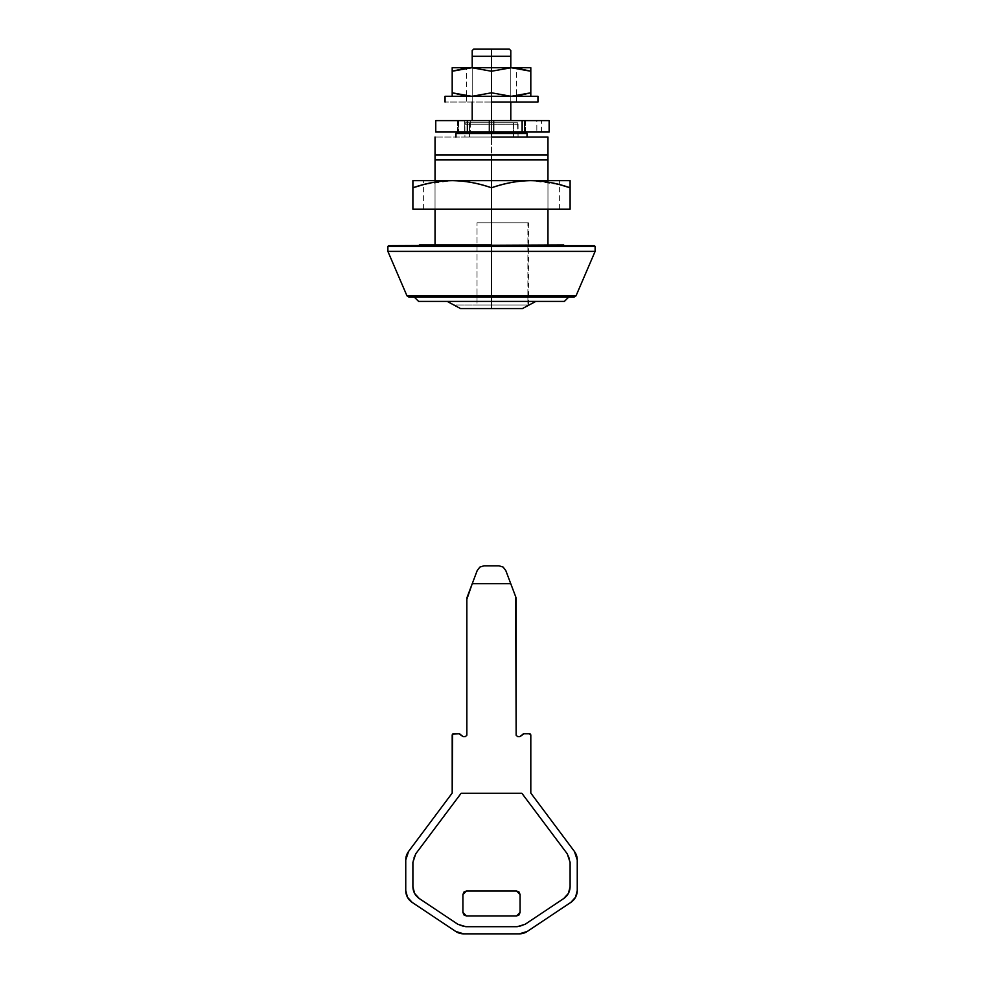 <?xml version="1.0" encoding="UTF-8"?>
<svg xmlns="http://www.w3.org/2000/svg" width="983" height="983" viewBox="0 0 983 983"><rect width="100%" height="100%" fill="white"/><g stroke="black" fill="none" stroke-linecap="round" stroke-linejoin="round"><path stroke-width="0.74" stroke-dasharray="4.92 3.69" d="M489.485 120.614L489.485 132.041L491.5 132.041L491.5 120.614L458.152 120.614L458.152 132.041L489.485 132.041L489.485 120.614L493.515 120.614L493.515 132.041L489.485 132.041L489.485 120.614L489.485 132.041L458.152 132.041L458.152 120.614L491.5 120.614L491.5 132.041L524.848 132.041L524.848 120.614L493.515 120.614L493.515 132.041L493.515 120.614L524.848 120.614L524.848 132.041L524.848 120.614L524.848 132.041L493.515 132.041L493.515 120.614L458.152 120.614L458.152 132.041L458.152 120.614L457.316 120.614L489.485 120.614M549.141 120.614L536.841 120.614L536.841 132.041L549.141 132.041L470.353 132.041L470.353 120.614L541.424 120.614L536.841 120.614L536.841 132.041L540.761 132.041L470.353 132.041L470.353 120.614L464.615 120.614L464.615 132.041L470.353 132.041L435.764 132.041L435.764 120.614L464.615 120.614L464.615 132.041L435.764 132.041L435.764 120.614L549.141 120.614M458.152 132.041L489.485 132.041L458.152 132.041M524.848 120.614L493.515 120.614L524.848 120.614M489.485 132.041L525.684 132.041L489.485 132.041M462.919 912.408L466.483 915.984L516.517 915.984L520.081 912.408L520.081 894.542L516.517 890.979L466.483 890.979L462.919 894.542L462.919 912.408L462.919 894.542M516.517 915.984L466.483 915.984M520.081 894.542L520.081 912.408M466.483 890.979L516.517 890.979M467.306 596.755L472.245 583.681L510.755 583.681L515.694 596.755A7.151 7.151 0 0 1 516.149 599.286L516.149 735.186L517.586 736.611L520.007 736.611A1.425 1.425 0 0 0 521.039 736.169L522.882 734.203A1.425 1.425 0 0 1 523.914 733.76L529.37 733.76L530.808 735.186L530.808 793.072L574.416 851.438A14.29 14.29 0 0 1 577.254 859.99L577.254 890.475L575.559 897.209L570.89 902.357L527.257 931.454A14.29 14.29 0 0 1 519.331 933.85L463.669 933.85A14.29 14.29 0 0 1 455.743 931.454L412.11 902.357L407.441 897.209L405.746 890.475L405.746 859.99A14.29 14.29 0 0 1 408.584 851.438L452.192 793.072L452.192 735.186L453.63 733.76L459.086 733.76A1.425 1.425 0 0 1 460.118 734.203L461.961 736.169A1.425 1.425 0 0 0 462.993 736.611L465.414 736.611L466.851 735.186L466.851 599.286A7.151 7.151 0 0 1 467.306 596.755A7.151 7.151 0 0 0 466.851 599.286L466.851 735.186L465.414 736.611L462.993 736.611L460.118 734.203A1.425 1.425 0 0 0 459.086 733.76L453.63 733.76A1.425 1.425 0 0 0 452.192 735.186L452.192 793.072L408.584 851.438A14.29 14.29 0 0 0 405.746 859.99L405.746 890.475A14.29 14.29 0 0 0 412.11 902.357L455.743 931.454A14.29 14.29 0 0 0 463.669 933.85L519.331 933.85A14.29 14.29 0 0 0 527.257 931.454L570.89 902.357A14.29 14.29 0 0 0 577.254 890.475L577.254 859.99A14.29 14.29 0 0 0 574.416 851.438L530.808 793.072L530.808 735.186A1.425 1.425 0 0 0 529.37 733.76L523.914 733.76A1.425 1.425 0 0 0 522.882 734.203L520.007 736.611L517.586 736.611L516.149 735.186L516.149 599.286A7.151 7.151 0 0 0 515.694 596.755L505.754 570.447L503.124 567.093L499.069 565.815L483.931 565.815L479.876 567.093L477.246 570.447L467.306 596.755M415.748 853.809A14.29 14.29 0 0 0 412.897 862.386L412.897 886.641L414.58 893.387L419.262 898.536L457.906 924.303A14.29 14.29 0 0 0 465.831 926.699L517.169 926.699A14.29 14.29 0 0 0 525.094 924.303L563.738 898.536L568.42 893.387L570.103 886.641L570.103 862.386A14.29 14.29 0 0 0 567.252 853.809L521.875 793.281L461.125 793.281L415.748 853.809L461.125 793.281L415.748 853.809L412.897 862.386L412.897 886.641L412.897 862.386L412.897 886.641L412.897 862.386L415.748 853.809L461.125 793.281L521.875 793.281L567.252 853.809L521.875 793.281L461.125 793.281L415.748 853.809L461.125 793.281L521.875 793.281L567.252 853.809L570.103 862.386L570.103 886.641L570.103 862.386L567.252 853.809A14.29 14.29 0 0 1 570.103 862.386L570.103 886.641C569.956 891.667 567.83 895.624 563.738 898.536L525.094 924.303L563.738 898.536C567.83 895.624 569.956 891.667 570.103 886.641L568.42 893.387L563.738 898.536L525.094 924.303L563.738 898.536L525.094 924.303L517.169 926.699L465.831 926.699L517.169 926.699L525.094 924.303A14.29 14.29 0 0 1 517.169 926.699L465.831 926.699L517.169 926.699L465.831 926.699L457.906 924.303L419.262 898.536L457.906 924.303L465.831 926.699A14.29 14.29 0 0 1 457.906 924.303L419.262 898.536C415.17 895.624 413.044 891.667 412.897 886.641C413.044 891.667 415.17 895.624 419.262 898.536L414.58 893.387L412.897 886.641L412.897 862.386A14.29 14.29 0 0 1 415.748 853.809M505.754 570.447L503.124 567.093L499.069 565.815M483.931 565.815L479.876 567.093L477.246 570.447L472.245 583.681L510.755 583.681M461.125 793.281L521.875 793.281L567.252 853.809M452.192 92.807L452.192 96.309L491.5 96.309L491.5 67.729L491.5 102.035L491.5 67.729L491.5 96.309L491.5 92.807L511.148 96.309L491.5 96.309L516.517 96.309L491.5 96.309L516.517 96.309L491.5 96.309L491.5 67.729L516.517 67.729L466.483 67.729L491.5 67.729L466.483 67.729L491.5 67.729L491.5 96.309L471.852 96.309L491.5 92.807L511.148 96.309L530.808 92.807L530.808 71.243L511.148 67.729L491.5 71.243L491.5 92.807L491.5 71.243L471.852 67.729L452.192 71.243L452.192 92.807L471.852 96.309L452.192 96.309L452.192 67.729L530.808 67.729L530.808 96.309L491.5 96.309L530.808 96.309L509.182 96.309L516.517 96.309L516.517 67.729L511.148 67.729L530.808 67.729L530.808 71.243M510.791 56.301L510.791 120.614L491.5 120.614L510.791 120.614L491.5 120.614L491.5 132.041L494.031 132.041L494.031 120.614L494.031 132.041L525.389 132.041L457.378 132.041L525.622 132.041L491.5 132.041L524.344 132.041L524.344 120.614L509.182 120.614L524.344 120.614L524.344 132.041L494.031 132.041L494.031 120.614L525.389 120.614L509.182 120.614L510.791 120.614L510.791 56.301L472.209 56.301L472.209 120.614L473.818 120.614L458.656 120.614L458.656 132.041L457.611 132.041L491.5 132.041L488.969 132.041L488.969 120.614L473.818 120.614L488.969 120.614L488.969 132.041L458.656 132.041L458.656 120.614L509.182 120.614L457.611 120.614L509.182 120.614L488.969 120.614L488.969 132.041L525.622 132.041L491.5 132.041L491.5 120.614L494.031 120.614L494.031 132.041L488.969 132.041L488.969 120.614L491.5 120.614L472.209 120.614L472.209 56.301L491.5 56.301L491.5 49.15L491.5 56.301L510.791 56.301L510.791 50.575M510.791 102.035L510.791 67.729L510.791 102.035M473.634 49.15L491.5 49.15L473.634 49.15M491.5 133.479L455.952 133.479L491.5 133.479M419.397 244.951L491.5 244.951L435.039 244.951L491.5 244.951L435.039 244.951L435.039 159.922L547.961 159.922L547.961 137.042L435.039 137.042L464.922 137.042L464.922 124.19L518.078 124.19L518.078 137.042L547.961 137.042L547.961 154.909L491.5 154.909L491.5 124.19L491.5 154.909L435.039 154.909L435.039 137.042L435.039 154.909L547.961 154.909L547.961 244.951L419.397 244.951L491.5 244.951L491.5 245.676L388.592 245.676L491.5 245.676L491.5 246.389L387.88 246.389L491.5 246.389L491.5 251.39L387.88 251.39L491.5 251.39L491.5 295.809L406.962 295.809L491.5 295.809L491.5 297.124L414.322 297.124L491.5 297.124L414.322 297.124L491.5 297.124L491.5 301.412L447.191 301.412L491.5 301.412L491.5 308.551L460.511 308.551L453.274 304.988M564.389 301.412L418.611 301.412L564.389 301.412L491.5 301.412L491.5 297.124L408.965 297.124L574.035 297.124L491.5 297.124L491.5 295.809L406.962 295.809L576.038 295.809L491.5 295.809L491.5 251.39L387.88 251.39L491.5 251.39L491.5 246.389L387.88 246.389L491.5 246.389L491.5 245.676L418.684 245.676L547.961 244.951L523.509 244.951L547.961 244.951L547.961 159.922L435.039 159.922L435.039 154.909L435.039 244.951L563.603 244.951M491.5 180.639L491.5 209.219L491.5 180.639L491.5 209.219L559.388 209.219L491.5 209.219L559.388 209.219L491.5 209.219L491.5 180.639L570.103 180.639L570.103 209.219L491.5 209.219L570.103 209.219L570.103 187.79C556.071 183.022 542.96 180.639 530.808 180.639C518.643 180.639 505.545 183.022 491.5 187.79L491.5 209.219L559.388 209.219L412.897 209.219L491.5 209.219L491.5 187.79C477.455 183.022 464.357 180.639 452.192 180.639L517.476 180.639L423.612 180.639L491.5 180.639L423.612 180.639L491.5 180.639L491.5 209.219L423.612 209.219L491.5 209.219L423.612 209.219L491.5 209.219L491.5 180.639M547.961 209.219L547.961 180.639L547.961 209.219M529.726 304.988L454.244 304.988L528.756 304.988L454.244 304.988L460.511 308.551L522.489 308.551L460.511 308.551L522.489 308.551L491.5 308.551L491.5 301.412L418.611 301.412M527.896 304.988L477.025 304.988L527.896 304.988L527.896 222.797L477.025 222.797L477.025 304.988L527.896 304.988L477.025 304.988L477.025 222.797L477.025 304.988L477.025 222.797L527.896 222.797L527.896 304.988M491.5 137.042L527.048 137.042L455.952 137.042L491.5 137.042L469.456 137.042L469.456 122.752L513.544 122.752L513.544 137.042L518.078 137.042L517.476 122.752L513.544 122.752L513.544 137.042L491.5 137.042L527.048 137.042L491.5 137.042M435.039 180.639L435.039 209.219L435.039 180.639M491.5 244.951L563.603 244.951L491.5 244.951M388.592 245.676L594.408 245.676M491.5 245.676L594.408 245.676L491.5 245.676M491.5 246.389L595.12 246.389L491.5 246.389M491.5 251.39L595.12 251.39L491.5 251.39M491.5 295.809L576.038 295.809L491.5 295.809M574.035 297.124L408.965 297.124M491.5 297.124L414.322 297.124L491.5 297.124M491.5 301.412L447.191 301.412L491.5 301.412M526.495 306.278L522.489 308.551L460.511 308.551L454.244 304.988L528.756 304.988L522.489 308.551L528.756 304.988M469.456 122.752L465.524 122.752L464.922 124.19L464.922 137.042L469.456 137.042L469.456 122.752L491.5 122.752L469.456 122.752M513.544 122.752L491.5 122.752L513.544 122.752M517.476 122.752L518.078 124.19L464.922 124.19L465.524 122.752L517.476 122.752M458.656 132.041L457.611 132.041L458.656 132.041L458.656 120.614L457.611 120.614L458.656 120.614L458.656 132.041M524.344 132.041L525.389 132.041L524.344 132.041L524.344 120.614L525.389 120.614L524.344 120.614L524.344 132.041M509.366 49.15L491.5 49.15L509.366 49.15M472.209 102.035L472.209 67.729L472.209 102.035M472.209 50.575L472.209 56.301M522.489 308.551L460.511 308.551M477.025 222.797L527.896 222.797L477.025 222.797M412.897 187.79L412.897 209.219L412.897 180.639L452.192 180.639C440.04 180.639 426.929 183.022 412.897 187.79L412.897 180.639L452.192 180.639L423.612 184.558L423.612 180.639M539.507 180.639L517.476 180.639M559.388 209.219L559.388 184.571L530.808 180.639C517.439 180.847 504.34 183.231 491.5 187.79C478.672 183.219 465.573 180.847 452.192 180.639L570.103 180.639L570.103 187.79M452.192 71.243L452.192 67.729L511.148 67.729L491.5 71.243L471.852 67.729L466.483 67.729L491.5 67.729L466.483 67.729L466.483 96.309L501.072 96.309L491.5 96.309L491.5 102.035L516.517 102.035L491.5 102.035L516.517 102.035L491.5 102.035L491.5 96.309L466.483 96.309L516.517 96.309L491.5 96.309L516.517 96.309L491.5 96.309L491.5 102.035L491.5 96.309L445.053 96.309L491.5 96.309L471.852 96.309L491.5 92.807L491.5 96.309L466.483 96.309L530.808 96.309L530.808 92.807M491.5 67.729L514.613 67.729L491.5 67.729M491.5 102.035L445.053 102.035L491.5 102.035M491.5 96.309L537.947 96.309L491.5 96.309M501.072 96.309L514.613 96.309L501.072 96.309M541.522 132.041L541.522 120.614M525.684 120.614L525.684 132.041M457.316 120.614L457.316 132.041M457.611 132.041L457.611 120.614M525.389 132.041L525.389 120.614M528.657 222.797L528.657 304.988M559.388 184.558L559.388 180.639M423.612 209.219L423.612 184.571M516.517 96.309L516.517 102.035M466.483 96.309L466.483 102.035"/><path stroke-width="1.47" d="M522.133 132.041L549.141 132.041L549.141 120.614L522.133 120.614L522.133 132.041L467.355 132.041L467.355 120.614L435.764 120.614L435.764 132.041L467.355 132.041L467.355 120.614L522.133 120.614L522.133 132.041L435.764 132.041L435.764 120.614L549.141 120.614L549.141 132.041L522.133 132.041M462.919 894.542L466.483 890.979L463.964 892.023L462.919 894.542L462.919 912.408L463.964 914.94L466.483 915.984L462.919 912.408L463.964 914.94L466.483 915.984L516.517 915.984L519.036 914.94L520.081 912.408L516.517 915.984L519.036 914.94L520.081 912.408L520.081 894.542L519.036 892.023L516.517 890.979L520.081 894.542L519.036 892.023L516.517 890.979L466.483 890.979L463.964 892.023L462.919 894.542L462.919 912.408M515.694 596.755L516.149 735.186L517.586 736.611L520.007 736.611L523.914 733.76L529.37 733.76L530.808 735.186L530.808 793.072L574.416 851.438L577.254 859.99L577.254 890.475L575.559 897.209L570.89 902.357L527.257 931.454L519.331 933.85L463.669 933.85L455.743 931.454L412.11 902.357L407.441 897.209L405.746 890.475L405.746 859.99L408.584 851.438L452.192 793.072L452.61 734.178L459.086 733.76L462.993 736.611L465.414 736.611L466.851 735.186L466.851 599.286L472.245 583.681L510.755 583.681L515.694 596.755A7.151 7.151 0 0 1 516.149 599.286L516.149 735.186L517.586 736.611L520.007 736.611L522.882 734.203A1.425 1.425 0 0 1 523.914 733.76L529.37 733.76A1.425 1.425 0 0 1 530.808 735.186L530.808 793.072L574.416 851.438A14.29 14.29 0 0 1 577.254 859.99L577.254 890.475A14.29 14.29 0 0 1 570.89 902.357L527.257 931.454A14.29 14.29 0 0 1 519.331 933.85L463.669 933.85A14.29 14.29 0 0 1 455.743 931.454L412.11 902.357A14.29 14.29 0 0 1 405.746 890.475L405.746 859.99A14.29 14.29 0 0 1 408.584 851.438L452.192 793.072L452.192 735.186A1.425 1.425 0 0 1 453.63 733.76L459.086 733.76A1.425 1.425 0 0 1 460.118 734.203L462.993 736.611L465.414 736.611L466.851 735.186L466.851 599.286A7.151 7.151 0 0 1 467.306 596.755L477.246 570.447L479.876 567.093L483.931 565.815L499.069 565.815L503.124 567.08L505.754 570.447L510.755 583.681L505.754 570.447L503.124 567.093L499.069 565.815L483.931 565.815L479.876 567.093L477.246 570.447L472.245 583.681L510.755 583.681L515.694 596.755M415.748 853.809L412.897 862.386L412.897 886.641L414.58 893.387L419.262 898.536L457.906 924.303L465.831 926.699L517.169 926.699L525.094 924.303L563.738 898.536L568.42 893.387L570.103 886.641L570.103 862.386L567.252 853.809L521.875 793.281L461.125 793.281L415.748 853.809L461.125 793.281L521.875 793.281L567.252 853.809L570.103 862.386L570.103 886.641C569.956 891.667 567.83 895.624 563.738 898.536L525.094 924.303L517.169 926.699L465.831 926.699L457.906 924.303L419.262 898.536C415.17 895.624 413.044 891.667 412.897 886.641L412.897 862.386L415.748 853.809M466.851 735.186L465.414 736.611M517.586 736.611L516.149 735.186M499.069 565.815L483.931 565.815M510.755 583.681L505.754 570.447M412.897 886.641C413.044 891.667 415.17 895.624 419.262 898.536L414.58 893.387L412.897 886.641M457.906 924.303L465.831 926.699L457.906 924.303M517.169 926.699L525.094 924.303L517.169 926.699M563.738 898.536C567.83 895.624 569.956 891.667 570.103 886.641L568.42 893.387L563.738 898.536M567.252 853.809L570.103 862.386L567.252 853.809L521.875 793.281L461.125 793.281M466.483 915.984L516.517 915.984M520.081 912.408L520.081 894.542M516.517 890.979L466.483 890.979M510.791 56.301L491.5 56.301L491.5 67.729L491.5 49.15L473.634 49.15L509.366 49.15L491.5 49.15L491.5 56.301L510.791 56.301L510.791 50.575L510.791 67.729L510.791 50.575L509.366 49.15M491.5 102.035L491.5 120.614L491.5 96.309L445.053 96.309L491.5 96.309L491.5 102.035L537.947 102.035L491.5 102.035M510.791 120.614L510.791 102.035L510.791 120.614M472.209 56.301L472.209 67.729L472.209 50.575L472.209 56.301L491.5 56.301L472.209 56.301L472.209 50.575L473.634 49.15M457.378 132.041L455.952 133.479L491.5 133.479L491.5 132.041L491.5 133.479L455.952 133.479L455.952 137.042M491.5 137.042L491.5 133.479L491.5 137.042L547.961 137.042L491.5 137.042M547.961 154.909L491.5 154.909L491.5 159.922L547.961 159.922L547.961 137.042L547.961 159.922L491.5 159.922L491.5 180.639L491.5 159.922L435.039 159.922L435.039 180.639L435.039 159.922L491.5 159.922L491.5 154.909L547.961 154.909M447.191 301.412L460.511 308.551L491.5 308.551L491.5 301.412L418.611 301.412L491.5 301.412L491.5 297.124L408.965 297.124L491.5 297.124L491.5 295.809L406.962 295.809L491.5 295.809L406.962 295.809L491.5 295.809L491.5 251.39L387.88 251.39L491.5 251.39L387.88 251.39L491.5 251.39L491.5 246.389L387.88 246.389L491.5 246.389L387.88 246.389L491.5 246.389L491.5 245.676L388.592 245.676L491.5 245.676L491.5 244.951L419.397 244.951L491.5 244.951L491.5 209.219L491.5 244.951L419.397 244.951L418.684 245.676M547.961 244.951L547.961 209.219L547.961 244.951M547.961 180.639L547.961 159.922L547.961 180.639M460.511 308.551L522.489 308.551L535.809 301.412M435.039 137.042L435.039 159.922L435.039 154.909L491.5 154.909L435.039 154.909L435.039 137.042M435.039 209.219L435.039 244.951L435.039 209.219M564.316 245.676L563.603 244.951L388.592 245.676L387.88 246.389L387.88 251.39L406.962 295.809L408.965 297.124L574.035 297.124L491.5 297.124L574.035 297.124L576.038 295.809L595.12 251.39L595.12 246.389L594.408 245.676L491.5 245.676L594.408 245.676L491.5 245.676L491.5 246.389L595.12 246.389L491.5 246.389L595.12 246.389L491.5 246.389L491.5 251.39L595.12 251.39L491.5 251.39L491.5 295.809L576.038 295.809L491.5 295.809L491.5 301.412L564.389 301.412L491.5 301.412L564.389 301.412L568.678 297.124M491.5 251.39L595.12 251.39L491.5 251.39M491.5 295.809L576.038 295.809L491.5 295.809M414.322 297.124L418.611 301.412L491.5 301.412L491.5 308.551L522.489 308.551M528.756 304.988L526.495 306.278M525.622 132.041L527.048 133.479L491.5 133.479L527.048 133.479L527.048 137.042M472.209 120.614L472.209 102.035L472.209 120.614M570.103 187.79L570.103 180.639L491.5 180.639L491.5 187.79C504.328 183.219 517.427 180.847 530.808 180.639L412.897 180.639L412.897 209.219L491.5 209.219L412.897 209.219L412.897 187.79C426.929 183.022 440.04 180.639 452.192 180.639C464.357 180.639 477.455 183.022 491.5 187.79L491.5 209.219L570.103 209.219L491.5 209.219L491.5 187.79C505.545 183.022 518.643 180.639 530.808 180.639C542.96 180.639 556.071 183.022 570.103 187.79L570.103 209.219L570.103 180.639L530.808 180.639C544.177 180.847 557.275 183.231 570.103 187.79L559.388 184.558M517.476 180.639L539.507 180.639M491.5 187.79L491.5 180.639L452.192 180.639C465.561 180.847 478.66 183.231 491.5 187.79M412.897 180.639L412.897 187.79C425.713 183.219 438.823 180.847 452.192 180.639L412.897 180.639M423.612 184.571L412.897 187.79M516.517 96.027L530.808 92.807L530.808 96.309L530.808 67.729L452.192 67.729L452.192 71.243L471.852 67.729L491.5 71.243L511.148 67.729L491.5 67.729L491.5 71.243L511.148 67.729L530.808 71.243L530.808 92.807L511.148 96.309L491.5 92.807L471.852 96.309L452.192 92.807L452.192 96.309L452.192 71.243L452.192 92.807L466.483 96.027M491.5 71.243L491.5 92.807L491.5 67.729L471.852 67.729L491.5 71.243M530.808 92.807L511.148 96.309L491.5 92.807L471.852 96.309L452.192 92.807M530.808 71.243L530.808 67.729L511.148 67.729L530.808 71.243L516.517 68.011M466.483 68.024L452.635 71.095M452.192 71.243L471.852 67.729L452.192 67.729L452.192 71.243M537.947 96.309L491.5 96.309L537.947 96.309L537.947 102.035M445.053 102.035L445.053 96.309"/></g></svg>
